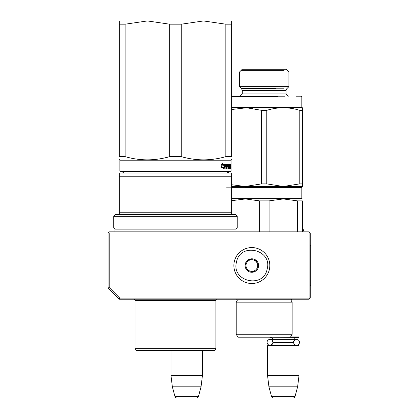 <?xml version="1.0" encoding="UTF-8"?>
<svg xmlns="http://www.w3.org/2000/svg" width="419" height="419" viewBox="0 0 419 419"><rect width="100%" height="100%" fill="white"/><g stroke="black" fill="none" stroke-linecap="round" stroke-linejoin="round"><path stroke-width="0.63" d="M119.326 299.229L119.787 298.103L109.218 287.534L108.092 287.994L119.326 299.229L309.107 299.229L309.672 298.663L309.107 298.103L309.107 232.969L309.672 232.409L310.233 232.969L310.233 298.103L309.672 298.663M119.787 298.103L309.107 298.103M108.092 287.994L108.092 232.969L108.657 232.409L109.218 232.969L309.107 232.969M109.218 287.534L109.218 232.969M309.672 232.409L309.107 231.848L109.218 231.848L108.657 232.409M170.983 375.592L202.424 375.592L202.424 350.436L214.104 350.436A1.796 1.796 -44.4 0 0 215.9 348.639A1.796 1.796 -44.4 0 1 214.104 350.436L136.84 350.436A1.796 1.796 44.4 0 1 135.044 348.639L215.9 348.639L215.9 300.575A1.796 1.796 -136.5 0 1 216.508 299.229A1.796 1.796 -136.5 0 0 215.9 300.575L135.044 300.575A1.796 1.796 136.8 0 0 134.436 299.229A1.796 1.796 136.8 0 1 135.044 300.575L135.044 348.639A1.796 1.796 44.4 0 0 136.84 350.436L170.983 350.436L170.983 375.592L172.361 386.821L174.922 396.384A2.247 2.247 34.1 0 0 177.09 398.05L196.312 398.05A2.247 2.247 -34.1 0 0 198.486 396.384L174.922 396.384M202.424 375.592L201.047 386.821L172.361 386.821M201.047 386.821L198.486 396.384M299.004 299.229L299.004 336.96L290.597 336.96M299.004 336.96L298.553 337.41L267.783 337.185M272.958 342.328A2.943 2.943 90 0 0 270.019 339.385L272.853 339.385A2.697 2.697 121.9 0 0 270.255 337.41M293.614 342.072A2.943 2.943 -90 0 1 296.542 339.385L293.709 339.385A2.697 2.697 -122 0 1 296.306 337.41M272.287 340.458L272.947 342.574A2.697 2.697 48 0 0 272.947 342.574L293.614 342.574A2.697 2.697 -48 0 1 293.614 342.574A2.943 2.943 -90 0 0 296.542 345.272A2.943 2.943 -90 0 0 299.485 342.328A2.943 2.943 -90 0 0 296.542 339.385L270.019 339.385A2.943 2.943 90 0 0 267.076 342.328A2.943 2.943 90 0 0 270.019 345.272A2.943 2.943 90 0 0 272.952 342.574L272.271 344.219M267.558 345.717L299.004 345.717L298.553 345.272L268.008 345.272L267.558 345.717L267.558 375.592L268.935 386.821L271.502 396.384A2.247 2.247 34.1 0 0 273.67 398.05L292.891 398.05A2.247 2.247 -34.1 0 0 295.06 396.384L271.502 396.384M299.004 345.717L299.004 375.592L267.558 375.592M299.004 375.592L297.621 386.821L268.935 386.821M297.621 386.821L295.06 396.384M302.371 231.807A1.346 1.346 -40.2 0 0 303.382 230.502L302.371 230.502M302.371 228.784L302.497 228.832A1.346 1.346 -129.2 0 1 303.382 230.094L303.382 230.502M267.149 269.108C263.488 289.084 230.969 281.495 236.526 261.964C240.187 241.993 272.701 249.577 267.149 269.108M269.333 269.621A17.97 17.97 0 0 1 247.755 283.035A17.97 17.97 0 0 1 234.341 261.456A17.97 17.97 0 0 1 255.92 248.038A17.97 17.97 0 0 1 269.333 269.621A17.97 17.97 0 0 1 247.755 283.035A17.97 17.97 0 0 1 234.341 261.456A17.97 17.97 0 0 1 255.92 248.038A17.97 17.97 0 0 1 269.333 269.621M245.277 264.007A6.735 6.735 0 0 1 253.369 258.973A6.735 6.735 0 0 1 258.397 267.071A6.735 6.735 0 0 1 250.305 272.099A6.735 6.735 0 0 1 245.277 264.007M257.905 266.206L258.151 267.013L257.03 268.207A5.84 5.84 0 0 1 254.836 270.548L253.72 271.742L252.123 271.371A5.84 5.84 0 0 1 249.001 270.643L247.404 270.271L246.927 268.699A5.84 5.84 0 0 1 246 265.63L245.524 264.064L246.1 263.446M257.575 267.626L257.03 268.207A5.84 5.84 0 0 0 256.742 262.373L256.512 261.613M256.271 260.807L256.742 262.373A5.84 5.84 0 0 0 254.673 260.435L256.271 260.807M255.454 260.613L254.673 260.435A5.84 5.84 0 0 0 251.552 259.707L250.777 259.523M249.954 259.335L251.552 259.707A5.84 5.84 0 0 0 248.834 260.529L249.954 259.335M249.384 259.948L248.834 260.529A5.84 5.84 0 0 0 246 265.63L245.764 264.871M254.291 271.13L254.836 270.548A5.84 5.84 0 0 1 252.123 271.371L252.898 271.549M248.221 270.459L249.001 270.643A5.84 5.84 0 0 1 246.927 268.699L247.158 269.464M169.685 24.192L147.446 20.95L203.503 20.95L181.265 24.192L169.685 24.192L169.685 156.633C154.826 160.922 139.972 160.922 125.113 156.633L125.113 24.192L119.326 24.192L119.326 20.95L147.352 20.95L125.113 24.192M203.503 20.95L225.831 24.192L225.831 156.633C210.977 160.922 196.118 160.922 181.265 156.633L169.685 156.633M181.265 156.633L181.265 24.192M203.597 20.95L231.623 20.95L231.623 156.633C231.623 160.922 231.623 160.922 231.623 156.633L225.831 156.633M125.113 156.633L119.326 156.633L119.326 24.192M119.326 156.633C119.326 160.922 119.326 160.922 119.326 156.633M231.063 170.983L230.612 171.429L120.337 171.429L119.886 170.983L231.063 170.983L231.063 160.199L119.886 160.199L119.326 159.875L119.326 159.031M231.623 158.99L231.623 159.875L231.063 160.199M225.831 24.192L231.623 24.192M230.576 165.028L230.497 165.589L230.529 165.028M230.267 164.468L230.324 164.814L229.879 164.814L229.822 164.468L230.267 164.468M230.324 168.894L230.324 164.814M230.178 168.894L230.115 166.961L229.816 166.961M229.816 164.468L229.785 168.061L229.203 167.925L229.203 166.961L229.575 166.961L229.203 165.432L229.67 165.301L229.67 164.468L227.501 164.468L227.381 166.615L228.02 166.961L228.02 168.061L227.161 167.925L227.035 164.468L224.935 164.468L224.778 168.894L225.155 168.894L225.155 166.961L225.998 166.961L225.998 166.128L225.155 166.128L225.218 165.301L226.14 165.301L226.14 168.894L226.475 168.894L226.475 166.961L226.904 166.961L227.035 168.894L228.224 168.894L228.334 166.479L227.727 166.128L227.727 165.301L228.496 165.301L228.496 168.894L228.737 165.301L229.067 168.894L229.884 168.894L229.958 166.961M224.06 165.84L224.448 164.468L222.18 164.468L222.625 163.054L221.222 164.489L221.222 167.364L221.73 165.84L224.06 165.84M221.326 167.364L223.709 167.364L223.301 168.757L224.532 167.322L224.532 164.468L224.107 165.997L221.782 165.997L221.326 167.364M229.879 165.301L229.879 164.814M230.235 166.579L229.816 166.579M229.879 166.065L229.879 167.097M229.958 168.543L229.512 168.543L229.512 168.061M229.512 168.543L229.444 168.894M227.727 165.301L227.381 165.301M227.727 166.128L227.381 166.128M227.8 166.128L227.91 166.961M228.334 168.543L227.91 168.543L227.91 168.061M227.91 168.543L227.8 168.894M226.475 166.961L226.14 166.961M225.218 165.301L224.814 165.301L225.155 165.432M225.155 166.128L224.778 166.128M225.59 166.961L225.59 166.128M225.155 166.961L224.778 166.961M226.616 164.468L226.747 165.301M226.747 166.961L226.747 166.128M227.213 168.061L226.904 168.061M229.23 165.301L229.23 164.468M229.24 165.301L228.973 165.301M229.141 166.961L229.141 166.128M229.24 168.061L228.973 168.061M223.673 165.84L224.05 164.468M221.73 165.84L221.222 166.254M222.18 164.468L221.803 164.468L222.06 163.646M224.532 167.322L224.139 167.322L224.139 165.893M223.5 168.082L224.139 167.322M230.466 164.63L230.534 165.421L230.44 164.63M230.513 165.421L230.481 165.138M230.44 165.421L230.481 165.076M229.958 166.128L230.157 165.301L229.816 166.128M226.14 166.128L226.904 166.128L226.852 165.301L226.14 165.432M226.475 166.128L226.475 165.432M226.527 165.301L226.14 165.301M173.351 350.436L174.341 350.436M123.804 171.429A1.796 1.796 49.8 0 1 122.018 173.005M227.145 171.429A1.796 1.796 -49.6 0 0 228.926 173.005M231.623 176.247L119.326 176.247L119.326 173.005L231.623 173.005L231.623 212.758L119.326 212.758L119.326 214.554L115.508 214.554L113.711 216.351L237.238 216.351L235.441 214.554L231.623 214.554L231.623 212.758M119.326 212.758L119.326 176.247L119.326 214.554L231.623 214.554M114.942 231.848L114.942 229.151L113.711 227.915L237.238 227.915L237.238 216.351M113.711 227.915L113.711 216.351M114.942 229.151L236.002 229.151L237.238 227.915M236.002 231.848L236.002 229.151M213.077 350.436L210.778 350.436M148.336 350.436L146.671 350.436L148.336 350.436M140.171 350.436L138.102 350.436M177.593 350.436L177.001 350.436M212.842 350.436L211.281 350.436M257.999 337.185L254.391 337.185M282.773 187.377L231.623 187.377L301.361 187.377L301.811 187.827L301.811 198.606L231.623 198.606M245.382 187.827L301.811 187.827M234.415 187.377L279.688 187.377M284.569 187.377C302.052 187.377 302.052 187.377 284.569 187.377M226.569 187.827L231.607 187.827M292.153 302.146L236.227 302.146L236.227 334.262L292.153 334.262L292.153 302.146L291.142 300.533L291.666 299.26L236.714 299.26L237.238 300.533L236.227 302.146M292.153 334.262L290.467 337.185L237.913 337.185L236.227 334.262M270.328 337.185L273.995 337.185M302.371 231.848L302.371 200.874C302.371 198.302 302.371 198.302 302.371 200.874C302.371 198.302 302.371 198.302 302.371 200.874L297.474 200.874L297.474 231.848M269.087 231.848L269.087 200.874L283.281 198.931L297.474 200.874M259.293 231.848L259.293 200.874L269.087 200.874M231.623 200.691L245.461 198.931L259.293 200.874M259.11 200.827L254.941 199.884M242.795 72.047L288.895 72.047L286.088 69.24L242.292 69.24L239.485 72.047L242.795 72.047M286.088 90.384L242.292 90.384L242.292 93.945L286.088 93.945L286.088 90.384L286.743 88.797L288.895 86.644L239.485 86.644L239.485 72.047M285.098 96.192L243.282 96.192M250.714 96.192L277.666 96.192M231.623 107.421L301.811 107.421L301.811 96.637L301.361 96.192L296.38 96.192M231.607 96.637L277.666 96.637M250.714 96.637L231.623 96.637M299.784 183.883L302.371 183.883L302.371 110.338C302.371 106.913 302.371 106.913 302.371 110.338L299.784 110.338L299.784 183.883L283.281 186.481L302.371 186.481L302.371 183.883L302.371 185.648M266.777 183.883L283.281 186.481L245.099 186.481L261.603 183.883L266.777 183.883L266.777 110.338C277.776 106.913 288.78 106.913 299.784 110.338M231.623 184.721L245.099 186.481L231.623 186.481M261.603 183.883L261.603 110.338L266.777 110.338M231.623 109.506L246.629 107.767L261.603 110.338M228.596 172.974L228.596 171.429M302.371 108.458L302.371 110.333M302.371 186.455L302.371 185.811M296.249 186.481L292.698 186.481M234.331 186.481L235.682 186.481M252.505 108.291L245.099 107.746M284.129 70.361L241.171 70.361M241.171 88.33L275.702 88.33M310.233 245.325L310.908 245.325L310.908 285.753L310.233 285.753M303.382 230.094L302.371 230.094M227.679 165.432L227.381 165.432M227.679 165.997L227.381 165.997M228.334 166.479L227.91 166.479M227.161 164.814L226.747 164.814M283.726 88.797L241.632 88.797L239.485 86.644M296.542 339.385C293.839 340.616 292.86 341.6 293.599 342.328C293.777 344.114 294.756 345.094 296.542 345.272M272.057 344.449L270.459 345.235M272.067 340.212L270.464 339.421M120.337 171.429L119.886 170.983L119.886 160.199L119.326 159.875M230.497 164.468L230.052 164.468M301.811 198.606L302.371 198.931M288.895 86.644L288.895 72.047M241.632 88.797L242.292 90.384M242.292 93.945L240.045 96.192M286.088 93.945L288.335 96.192M301.811 107.421L302.371 107.746"/></g></svg>
